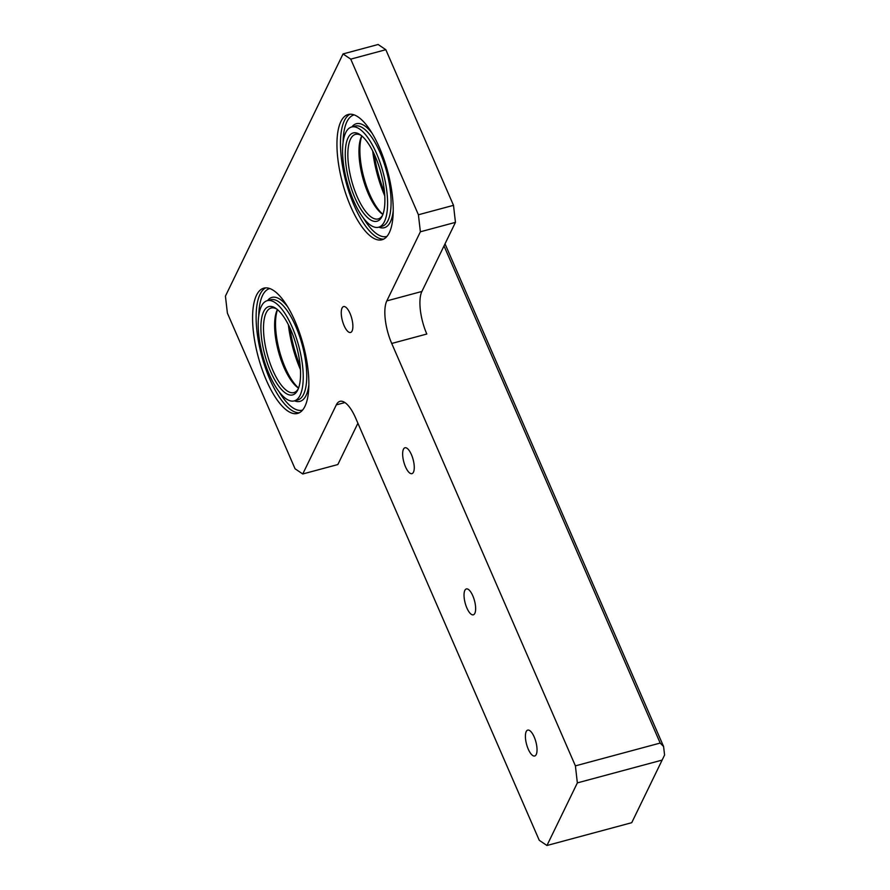<?xml version="1.0" encoding="UTF-8"?>
<svg xmlns="http://www.w3.org/2000/svg" width="890" height="890" viewBox="0 0 890 890"><rect width="100%" height="100%" fill="white"/><g stroke="black" fill="none" stroke-linecap="round" stroke-linejoin="round"><path stroke-width="1.33" d="M290.841 329.968A45.735 16.421 74.9 0 1 297.794 389.92A45.735 16.421 74.9 0 1 264.875 355.054A45.735 16.421 74.9 0 1 275.867 308.385A45.735 16.421 74.9 0 1 290.841 329.968M269.258 374.423A51.898 18.634 74.9 0 1 267.256 300.675A51.898 18.634 74.9 0 1 298.728 345.954A51.898 18.634 74.9 0 1 294.212 400.912A51.898 18.634 74.9 0 1 269.258 374.423M354.965 197.947A45.735 16.421 74.9 0 1 345.465 148.864A45.735 16.421 74.9 0 1 360.205 134.713A45.735 16.421 74.9 0 1 380.931 172.86A45.735 16.421 74.9 0 1 382.133 216.248A45.735 16.421 74.9 0 1 354.965 197.947M376.548 153.492A51.898 18.634 74.9 0 1 378.55 227.239A51.898 18.634 74.9 0 1 347.078 181.96A51.898 18.634 74.9 0 1 351.595 127.003A51.898 18.634 74.9 0 1 376.548 153.492M386.816 300.898L421.893 291.464L455.457 222.355L420.38 231.789L386.816 300.898A32.441 11.648 -105.1 0 0 391.722 343.462L575.396 765.867L660.18 743.061L444.01 245.918M546.95 845.5L631.733 822.694L662.138 760.082L577.354 782.889L546.95 845.5L539.251 840.294L355.577 417.888A32.441 11.648 -105.1 0 0 339.98 401.334A32.441 11.648 -105.1 0 0 336.32 404.861L302.756 473.981L337.844 464.547L357.902 423.24M302.756 473.981L295.057 468.774L227.395 313.147L225.426 296.125L343.039 53.934L378.128 44.5L385.826 49.706L453.5 205.334L418.411 214.768L420.38 231.789M385.826 49.706L350.749 59.14L418.411 214.768M266.388 380.33A64.87 23.296 74.9 0 1 263.885 288.137A64.87 23.296 74.9 0 1 303.223 344.742A64.87 23.296 74.9 0 1 297.583 413.438A64.87 23.296 74.9 0 1 266.388 380.33M379.418 147.584A64.87 23.296 74.9 0 1 381.921 239.777A64.87 23.296 74.9 0 1 342.583 183.173A64.87 23.296 74.9 0 1 348.224 114.476A64.87 23.296 74.9 0 1 379.418 147.584M536.214 754.542A13.406 4.817 74.9 0 1 534.701 755.999A13.406 4.817 74.9 0 1 526.568 744.307A13.406 4.817 74.9 0 1 527.737 730.1A13.406 4.817 74.9 0 1 535.101 739.301A13.406 4.817 74.9 0 1 536.214 754.542M474.826 613.366A13.406 4.817 74.9 0 1 473.313 614.834A13.406 4.817 74.9 0 1 465.192 603.131A13.406 4.817 74.9 0 1 466.349 588.935A13.406 4.817 74.9 0 1 473.714 598.125A13.406 4.817 74.9 0 1 474.826 613.366M413.45 472.201A13.406 4.817 74.9 0 1 411.936 473.658A13.406 4.817 74.9 0 1 403.804 461.955A13.406 4.817 74.9 0 1 404.972 447.759A13.406 4.817 74.9 0 1 412.337 456.959A13.406 4.817 74.9 0 1 413.45 472.201M352.062 331.024A13.406 4.817 74.9 0 1 350.549 332.482A13.406 4.817 74.9 0 1 342.416 320.789A13.406 4.817 74.9 0 1 343.584 306.583A13.406 4.817 74.9 0 1 350.949 315.783A13.406 4.817 74.9 0 1 352.062 331.024M343.039 53.934L350.749 59.14M575.396 765.867L577.354 782.889M662.138 760.082L664.574 755.043L663.595 746.532L445.022 243.849M455.457 222.355L453.5 205.334M660.18 743.061L663.595 746.532M374.167 154.037A63.257 22.706 -105.1 0 0 384.524 192.529M421.893 291.464A32.441 11.648 -105.1 0 0 426.811 334.028L391.722 343.462M289.829 327.698A63.257 22.706 -105.1 0 0 300.186 366.202M361.841 135.959A45.735 16.421 -105.1 0 0 363.832 177.455A45.735 16.421 -105.1 0 0 382.923 214.357M384.769 195.878A61.31 22.005 74.9 0 1 372.699 151.022M382.889 214.457A43.788 15.72 74.9 0 1 382.6 214.268A43.788 15.72 74.9 0 1 362.753 177.744A43.788 15.72 74.9 0 1 361.596 136.203A43.788 15.72 74.9 0 1 361.629 136.148A43.788 15.72 74.9 0 1 361.752 135.892M361.207 135.447A43.788 15.72 -105.1 0 0 355.455 134.368A43.788 15.72 -105.1 0 0 350.515 139.14A43.788 15.72 -105.1 0 0 357.146 196.59A43.788 15.72 -105.1 0 0 378.194 218.94A43.788 15.72 -105.1 0 0 382.633 215.124M277.502 309.631A45.735 16.421 -105.1 0 0 279.493 351.127A45.735 16.421 -105.1 0 0 298.584 388.018M300.42 369.55A61.31 22.005 74.9 0 1 288.36 324.683M298.539 388.129A43.788 15.72 74.9 0 1 298.25 387.94A43.788 15.72 74.9 0 1 278.414 351.416A43.788 15.72 74.9 0 1 277.257 309.865A43.788 15.72 74.9 0 1 277.28 309.809A43.788 15.72 74.9 0 1 277.413 309.553M276.868 309.108A43.788 15.72 -105.1 0 0 271.116 308.029A43.788 15.72 -105.1 0 0 266.177 312.802A43.788 15.72 -105.1 0 0 269.815 362.564A43.788 15.72 -105.1 0 0 293.856 392.601A43.788 15.72 -105.1 0 0 298.295 388.785M336.32 404.861L344.92 402.558M351.595 127.003L355.099 126.057A51.898 18.634 74.9 0 1 380.052 152.557A51.898 18.634 74.9 0 1 382.055 226.294L378.55 227.239M383.623 239.11A64.87 23.296 74.9 0 1 349.002 191.951A64.87 23.296 74.9 0 1 344.419 120.595A64.87 23.296 74.9 0 1 350.026 114.198M351.884 126.925A53.845 19.335 74.9 0 1 372.154 133.333M393.157 211.453A53.845 19.335 74.9 0 1 378.84 227.161M343.084 142.545A62.923 22.595 74.9 0 1 346.889 121.797A62.923 22.595 74.9 0 1 354.198 114.888M386.883 236.417A62.923 22.595 74.9 0 1 363.398 218.061M267.256 300.675L270.76 299.73A51.898 18.634 74.9 0 1 302.233 345.009A51.898 18.634 74.9 0 1 297.716 399.966L294.212 400.912M299.285 412.771A64.87 23.296 74.9 0 1 269.892 379.385A64.87 23.296 74.9 0 1 260.069 294.267A64.87 23.296 74.9 0 1 265.687 287.859M267.545 300.598A53.845 19.335 74.9 0 1 287.815 306.994M308.819 385.125A53.845 19.335 74.9 0 1 294.501 400.834M258.745 316.206A62.923 22.595 74.9 0 1 262.55 295.458A62.923 22.595 74.9 0 1 269.859 288.549M302.544 410.09A62.923 22.595 74.9 0 1 279.06 391.734"/></g></svg>
